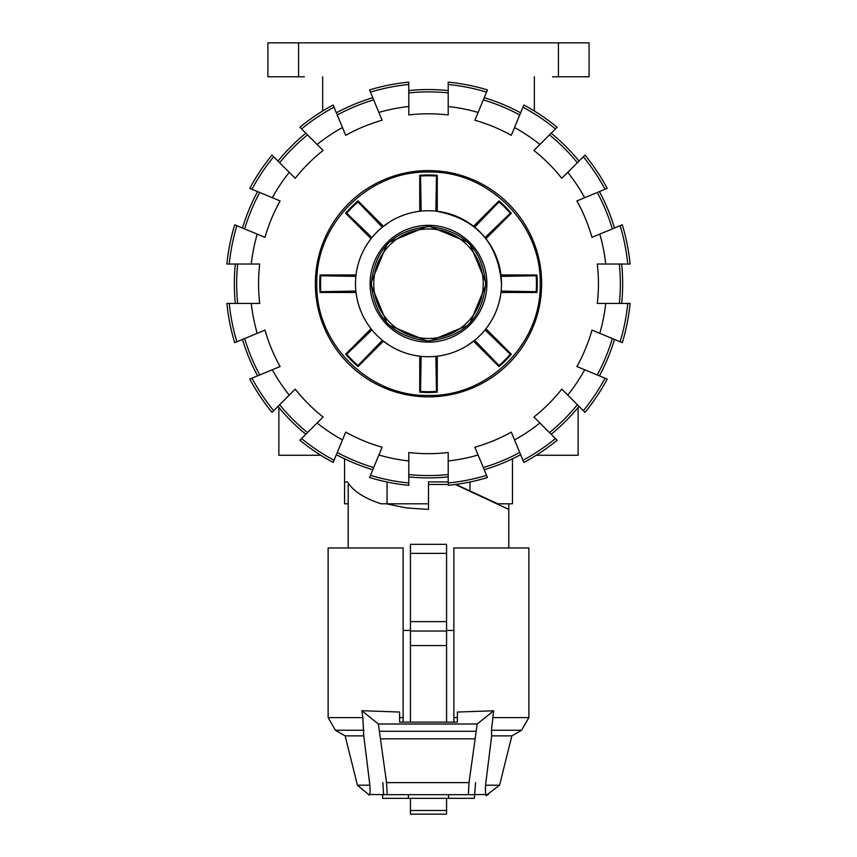 <?xml version="1.0" encoding="UTF-8"?>
<svg xmlns="http://www.w3.org/2000/svg" width="857" height="857" viewBox="0 0 857 857"><rect width="100%" height="100%" fill="white"/><g stroke="black" fill="none" stroke-linecap="round" stroke-linejoin="round"><path stroke-width="1.29" d="M485.94 328.777L485.051 329.881A72.995 72.995 -105.1 0 1 474.649 340.283L473.546 341.161L498.967 366.582A108.764 108.764 -45 0 0 511.35 354.187L485.94 328.777C494.253 318.054 499.267 305.96 500.97 292.483L501.12 291.091A72.995 72.995 -178.7 0 0 501.495 283.731A73.006 73.006 -88.1 0 0 501.12 276.372C499.545 261.835 494.189 248.905 485.051 237.582L485.94 238.685L485.051 237.582L510.269 213.222L511.35 213.264L485.94 238.685C494.243 249.408 499.256 261.503 500.97 274.968C499.267 261.503 494.253 249.408 485.94 238.685M500.97 292.483L536.91 292.483A108.764 108.764 -90 0 0 536.91 274.968L536.171 275.761L501.12 276.372L500.97 274.968L501.12 276.372C499.545 261.835 494.189 248.905 485.051 237.582A72.984 72.984 -118.7 0 0 474.649 227.169L473.546 226.291A72.995 72.995 -9.3 0 0 463.851 219.863M425.008 356.641A72.995 72.995 175.7 0 1 421.141 356.351L419.737 356.191A72.995 72.995 0 0 1 383.454 341.161L389.881 345.671L383.454 341.161A72.995 72.995 170.7 0 0 393.149 347.599M371.06 238.685L371.949 237.582A72.995 72.995 74.9 0 1 382.351 227.18L383.454 226.291L358.033 200.881A108.764 108.764 135 0 0 345.65 213.264L371.06 238.685C362.747 249.408 357.733 261.503 356.03 274.968L355.88 276.372A72.995 72.995 1.3 0 0 355.505 283.731A73.006 73.006 92.2 0 0 355.88 291.091C357.455 305.617 362.811 318.547 371.949 329.881L371.06 328.777L371.949 329.881L346.731 354.23L345.65 354.187A108.764 108.764 45 0 0 358.033 366.582L383.454 341.161M356.03 292.483C357.733 305.96 362.747 318.054 371.06 328.777C362.757 318.043 357.744 305.949 356.03 292.483L355.88 291.091L356.03 292.483L320.09 292.483L320.829 291.701L355.88 291.091C357.455 305.617 362.811 318.547 371.949 329.881A72.984 72.984 61.3 0 0 382.351 340.283L358.001 365.5A107.971 107.971 -135 0 1 346.731 354.23M370.106 283.731A58.394 58.394 0 0 1 457.702 233.158A58.394 58.394 0 0 1 457.702 334.305A58.394 58.394 0 0 1 370.106 283.731M431.992 210.822A72.995 72.995 -4.3 0 1 435.859 211.111C476.256 218.578 498.131 242.788 501.495 283.731A72.995 72.995 0 0 0 392.003 220.517A72.995 72.995 0 0 0 392.003 346.946A72.995 72.995 0 0 0 501.495 283.731C498.131 242.788 476.256 218.578 435.859 211.111L437.263 211.261A72.995 72.995 0 0 1 473.546 226.291L474.649 227.169L498.999 201.952A107.971 107.971 45.2 0 1 510.269 213.222M486.348 283.731L469.379 242.799L428.479 225.884L387.589 242.831L370.653 283.731L387.621 324.664L428.521 341.579L469.411 324.621L486.348 283.731L485.64 283.731C482.534 249.601 463.733 230.554 429.261 226.591C394.006 229.815 374.713 248.862 371.36 283.731C374.466 317.861 393.267 336.908 427.739 340.872C462.994 337.637 482.287 318.59 485.64 283.731M382.351 227.18L389.881 221.792L382.351 227.18L358.001 201.952L358.033 200.881M383.454 226.291A72.995 72.995 9.3 0 1 393.149 219.863M474.649 340.283L467.119 345.671L474.649 340.283L498.999 365.5L498.967 366.582M473.546 341.161A72.995 72.995 -170.7 0 1 463.851 347.599M320.775 455.26L278.868 455.26L278.868 407.45M578.132 407.45L578.132 455.26L536.225 455.26M428.5 338.472A54.741 54.741 0 0 1 381.086 256.361A54.741 54.741 0 0 1 475.914 256.361A54.741 54.741 0 0 1 428.5 338.472M408.789 92.91A191.829 191.829 0 0 1 448.211 92.91M408.789 106.493L408.789 82.133A202.563 202.563 0 0 0 369.56 89.931L378.88 112.438A178.331 178.331 0 0 1 408.789 106.493L408.789 114.945A169.932 169.932 0 0 1 448.211 114.945L448.211 106.493A178.331 178.331 0 0 1 478.12 112.438L487.44 89.931A202.563 202.563 0 0 0 448.211 82.133L448.211 106.493M448.211 460.97L448.211 485.33A202.563 202.563 0 0 0 487.44 477.52L478.12 455.013A178.331 178.331 0 0 1 448.211 460.97L448.211 452.517A169.932 169.932 0 0 1 408.789 452.517L408.789 460.97A178.331 178.331 0 0 1 378.88 455.013L369.56 477.52A202.563 202.563 0 0 0 408.789 485.33L408.789 460.97M448.211 474.542A191.829 191.829 0 0 1 408.789 474.542M408.789 90.563A194.164 194.164 0 0 1 448.211 90.563M448.211 476.888A194.164 194.164 0 0 1 408.789 476.888M428.5 170.586A113.145 113.145 0 0 1 526.487 340.304A113.145 113.145 0 0 1 330.513 340.304A113.145 113.145 0 0 1 428.5 170.586M508.79 503.809L508.79 509.39L455.346 484.505M386.293 503.809L406.561 507.965L428.5 509.39L428.5 481.902L428.5 484.462L448.211 484.462M348.21 547.966L348.21 484.462L349.163 484.462M410.439 630.452L403.133 630.452M453.867 630.452L446.561 630.452M410.439 798.338L410.439 814.15L446.561 814.15L410.439 814.15L446.561 814.15L446.561 798.338M487.183 794.632L499.567 785.205L511.865 735.863L521.57 730.26L528.865 717.62L528.865 547.966L453.867 547.966L453.867 722.119M403.133 717.62L403.133 547.966L328.135 547.966L328.135 717.62L362.854 717.62L361.815 710.699L399.598 712.038L399.598 722.119L399.598 717.62L403.133 717.62L403.133 722.119M448.575 794.685L448.575 798.338L474.382 798.338L475.56 782.623M488.415 794.471L468.34 794.685L469.025 782.623L477.199 724.004L493.653 710.785L491.457 730.26L491.661 735.863L485.544 785.205C485.18 794.364 485.801 797.503 487.408 794.6L487.397 794.685M361.815 710.699L378.376 724.004L386.55 782.623L387.235 794.685L468.34 794.685M387.235 794.685L368.585 794.45C369.87 796.517 370.299 793.432 369.87 785.205L363.786 735.863L362.854 717.62M493.653 710.785L457.402 712.038L457.402 722.119L457.402 717.62L453.867 717.62M457.402 722.119L399.598 722.119M383.561 794.685L382.865 782.623M380.947 738.83L474.628 738.83M511.865 735.863L491.661 735.863M369.87 785.205L357.433 785.205L345.135 735.863L335.43 730.26L328.135 717.62M363.786 735.863L345.135 735.863M499.567 785.205L485.544 785.205M446.561 553.365L446.561 544.313L410.439 544.313L410.439 553.365L446.561 553.365L446.561 722.119M410.439 553.365L410.439 722.119M408.425 794.685L408.425 798.338L382.618 798.338L382.618 794.685M448.575 798.338L408.425 798.338M410.439 621.636L446.561 621.636M455.86 484.43L497.842 503.809L512.443 503.809L512.443 458.806M473.546 226.291L498.967 200.881L498.999 201.952M540.178 283.731C541.72 343.411 488.179 396.952 428.5 395.409C368.821 396.952 315.28 343.411 316.822 283.731C315.28 224.052 368.821 170.511 428.5 172.053C488.179 170.511 541.72 224.052 540.178 283.731M371.06 328.777L345.65 354.187M356.03 274.968L320.09 274.968A108.764 108.764 90 0 0 320.09 292.483M437.263 211.261L437.263 175.321A108.764 108.764 180 0 0 419.737 175.321L419.737 211.25M511.35 213.264A108.764 108.764 0 0 0 498.967 200.881M536.91 274.968L500.97 274.968M419.737 356.191L419.737 392.142A108.764 108.764 0 0 0 437.263 392.142L437.263 356.201M435.859 211.111L436.47 176.049L437.263 175.321M421.141 211.111L420.53 176.049A107.971 107.971 0 0 1 436.47 176.049M419.737 175.321L420.53 176.049M371.949 237.582L346.731 213.222A107.971 107.971 -45 0 1 358.001 201.952M345.65 213.264L346.731 213.222M355.88 276.372L320.829 275.761L320.09 274.968M421.141 356.351L420.53 391.403L419.737 392.142M435.859 356.351L436.47 391.403A107.971 107.971 180 0 1 420.53 391.403M437.263 392.142L436.47 391.403M485.051 329.881L510.269 354.23A107.971 107.971 135 0 1 498.999 365.5M511.35 354.187L510.269 354.23M501.12 291.091L536.171 291.701L536.91 292.483M358.033 366.582L358.001 365.5M320.829 275.761A107.971 107.971 179.9 0 0 320.829 291.701M536.171 291.701A107.971 107.971 -0.1 0 0 536.171 275.761M614.501 339.436A194.164 194.164 0 0 1 599.418 375.859M612.337 338.547A191.829 191.829 0 0 1 597.254 374.959M579.021 406.379A194.164 194.164 0 0 1 551.147 434.253M577.361 404.718A191.829 191.829 0 0 1 549.487 432.592M619.322 264.02A191.829 191.829 0 0 1 619.322 303.442M621.657 264.02A194.164 194.164 0 0 1 621.657 303.442M520.628 454.649A194.164 194.164 0 0 1 484.216 469.732M519.728 452.475A191.829 191.829 0 0 1 483.316 467.558M597.254 192.504A191.829 191.829 0 0 1 612.337 228.915M599.418 191.604A194.164 194.164 0 0 1 614.501 228.016M551.147 133.21A194.164 194.164 0 0 1 579.021 161.084M549.487 134.87A191.829 191.829 0 0 1 577.361 162.734M372.784 469.732A194.164 194.164 0 0 1 336.373 454.649M373.684 467.558A191.829 191.829 0 0 1 337.272 452.475M484.216 97.73A194.164 194.164 0 0 1 520.628 112.813M483.316 99.894A191.829 191.829 0 0 1 519.728 114.977M305.853 434.253A194.164 194.164 0 0 1 277.979 406.379M307.513 432.592A191.829 191.829 0 0 1 279.639 404.718M257.582 375.859A194.164 194.164 0 0 1 242.499 339.436M259.746 374.959A191.829 191.829 0 0 1 244.663 338.547M336.373 112.813A194.164 194.164 0 0 1 372.784 97.73M337.272 114.977A191.829 191.829 0 0 1 373.684 99.894M235.343 303.442A194.164 194.164 0 0 1 235.343 264.02M237.678 303.442A191.829 191.829 0 0 1 237.678 264.02M279.639 162.734A191.829 191.829 0 0 1 307.513 134.87M277.979 161.084A194.164 194.164 0 0 1 305.853 133.21M599.782 333.341L622.289 342.671A202.563 202.563 0 0 0 630.099 303.442L605.738 303.442A178.331 178.331 0 0 1 599.782 333.341L591.983 330.116A169.932 169.932 0 0 1 576.9 366.528L584.699 369.763A178.331 178.331 0 0 1 567.763 395.12L584.988 412.346A202.563 202.563 0 0 0 607.206 379.083L584.699 369.763M567.763 395.12L561.785 389.142A169.932 169.932 0 0 1 533.911 417.016L539.889 422.994A178.331 178.331 0 0 1 514.532 439.93L523.852 462.437A202.563 202.563 0 0 0 557.114 440.219L539.889 422.994M620.125 225.691A200.227 200.227 0 0 1 627.753 264.02L630.099 264.02A202.563 202.563 0 0 0 622.289 224.791L599.782 234.111A178.331 178.331 0 0 1 605.738 264.02L597.286 264.02A169.932 169.932 0 0 1 597.286 303.442L605.738 303.442M514.532 439.93L511.297 432.121A169.932 169.932 0 0 1 474.885 447.215L478.12 455.013M584.699 197.699L607.206 188.369A202.563 202.563 0 0 0 584.988 155.117L567.763 172.343A178.331 178.331 0 0 1 584.699 197.699L576.9 200.934A169.932 169.932 0 0 1 591.983 237.346L599.782 234.111M522.963 107.189A200.227 200.227 0 0 1 555.454 128.904L557.114 127.243A202.563 202.563 0 0 0 523.852 105.025L514.532 127.532A178.331 178.331 0 0 1 539.889 144.469L533.911 150.446A169.932 169.932 0 0 1 561.785 178.31L567.763 172.343M378.88 455.013L382.115 447.215A169.932 169.932 0 0 1 345.703 432.121L342.468 439.93A178.331 178.331 0 0 1 317.111 422.994L299.886 440.219A202.563 202.563 0 0 0 333.148 462.437L342.468 439.93M478.12 112.438L474.885 120.248A169.932 169.932 0 0 1 511.297 135.331L514.532 127.532M317.111 422.994L323.089 417.016A169.932 169.932 0 0 1 295.215 389.142L289.238 395.12A178.331 178.331 0 0 1 272.301 369.763L249.794 379.083A202.563 202.563 0 0 0 272.012 412.346L289.238 395.12M272.301 369.763L280.1 366.528A169.932 169.932 0 0 1 265.017 330.116L257.218 333.341A178.331 178.331 0 0 1 251.262 303.442L226.901 303.442A202.563 202.563 0 0 0 234.711 342.671L257.218 333.341M301.546 128.904A200.227 200.227 0 0 1 334.037 107.189L333.148 105.025A202.563 202.563 0 0 0 299.886 127.243L317.111 144.469A178.331 178.331 0 0 1 342.468 127.532L345.703 135.331A169.932 169.932 0 0 1 382.115 120.248L378.88 112.438M251.262 303.442L259.714 303.442A169.932 169.932 0 0 1 259.714 264.02L251.262 264.02A178.331 178.331 0 0 1 257.218 234.111L234.711 224.791A202.563 202.563 0 0 0 226.901 264.02L229.248 264.02A200.227 200.227 0 0 1 236.875 225.691M289.238 172.343L272.012 155.117A202.563 202.563 0 0 0 249.794 188.369L272.301 197.699A178.331 178.331 0 0 1 289.238 172.343L295.215 178.31A169.932 169.932 0 0 1 323.089 150.446L317.111 144.469M244.663 228.915A191.829 191.829 0 0 1 259.746 192.504M257.218 234.111L265.017 237.346A169.932 169.932 0 0 1 280.1 200.934L272.301 197.699M242.499 228.016A194.164 194.164 0 0 1 257.582 191.604M627.753 303.442A200.227 200.227 0 0 1 620.125 341.772M605.042 378.183A200.227 200.227 0 0 1 583.328 410.685M555.454 438.559A200.227 200.227 0 0 1 522.963 460.273M486.54 475.356A200.227 200.227 0 0 1 448.211 482.984M408.789 482.984A200.227 200.227 0 0 1 370.46 475.356M334.037 460.273A200.227 200.227 0 0 1 301.546 438.559M273.672 410.685A200.227 200.227 0 0 1 251.958 378.183M236.875 341.772A200.227 200.227 0 0 1 229.248 303.442M229.248 264.02L251.262 264.02M342.468 127.532L334.037 107.189M448.211 84.479A200.227 200.227 0 0 1 486.54 92.106M539.889 144.469L555.454 128.904M605.738 264.02L627.753 264.02M583.328 156.767A200.227 200.227 0 0 1 605.042 189.268M370.46 92.106A200.227 200.227 0 0 1 408.789 84.479M251.958 189.268A200.227 200.227 0 0 1 273.672 156.767M552.594 76.787L589.091 76.787L589.091 42.85L558.432 42.85L558.432 76.787M298.568 76.787L298.568 42.85L267.909 42.85L267.909 76.787L304.406 76.787M534.34 111.024L534.34 76.787M322.661 111.024L322.661 76.787M298.568 42.85L558.432 42.85M348.21 503.809L344.557 503.809L344.557 481.902L347.46 481.902C353.084 491.05 364.321 498.356 381.194 503.809L428.5 503.809M387.043 481.998L387.043 503.809M347.46 481.902L344.557 481.902L344.557 458.806M469.957 481.998L469.957 490.932M428.5 481.902L448.211 481.902L428.5 481.902M371.36 283.731L370.653 283.731M410.439 810.497L446.561 810.497M378.376 724.004L477.199 724.004M386.55 782.623L469.025 782.623M379.887 731.289L475.689 731.289M521.57 730.26L491.457 730.26M528.865 717.62L492.636 717.62M364.021 730.26L335.43 730.26M410.439 645.567L446.561 645.567M410.439 631.031L446.561 631.031M508.79 509.39L508.79 547.966M368.585 794.471L357.433 785.205"/></g></svg>

